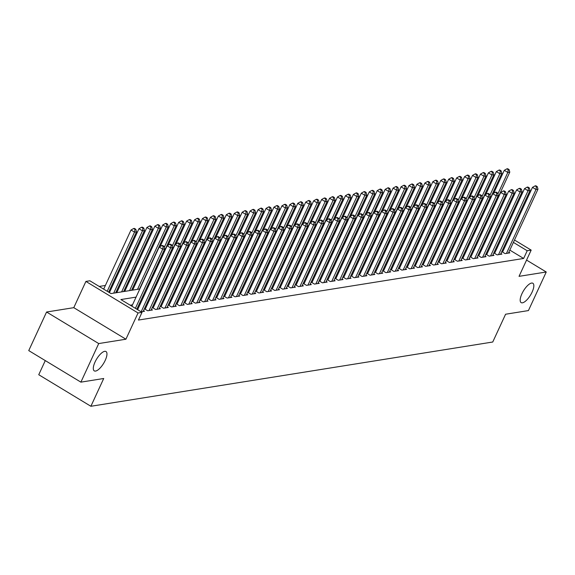 <?xml version="1.0" encoding="UTF-8"?>
<svg xmlns="http://www.w3.org/2000/svg" width="575" height="575" viewBox="0 0 575 575"><rect width="100%" height="100%" fill="white"/><g stroke="black" fill="none" stroke-linecap="round" stroke-linejoin="round"><path stroke-width="0.86" d="M521.928 293.753A11.313 4.111 -58.8 0 1 532.867 283.259A11.313 4.111 -58.8 0 1 532.091 292.129A11.313 4.111 -58.8 0 1 521.151 302.623A11.313 4.111 -58.8 0 1 521.928 293.753M95.048 362.013A11.313 4.111 -58.8 0 1 105.987 351.526A11.313 4.111 -58.8 0 1 105.211 360.388A11.313 4.111 -58.8 0 1 94.271 370.882A11.313 4.111 -58.8 0 1 95.048 362.013M45.274 360.597L38.748 374.728L90.886 406.273L492.753 342.01L505.59 314.23L528.425 310.579L546.25 271.997L526.563 260.087M90.886 406.273L103.723 378.494L80.888 382.145L28.75 350.599L46.575 312.017L98.72 343.562L125.918 339.214L138.043 312.973L85.905 281.427L89.873 280.794L111.011 293.581L139.826 288.973M125.918 339.214L73.78 307.668L46.575 312.017M73.78 307.668L85.905 281.427M137.159 280.377L136.067 280.557M129.217 281.649L128.124 281.822M121.275 282.922L120.182 283.094M113.333 284.187L112.24 284.366M105.39 285.459L99.216 286.443M80.888 382.145L98.72 343.562M501.774 251.613L505.08 253.618L509.845 252.856L508.839 252.245M493.832 252.885L497.138 254.883L501.903 254.121L500.897 253.518M485.889 254.157L489.196 256.155L493.961 255.393L492.955 254.783M477.947 255.422L481.253 257.428L486.019 256.666L485.012 256.055M470.005 256.694L473.311 258.692L478.077 257.931L477.07 257.327M462.063 257.967L465.369 259.965L470.134 259.203L469.128 258.592M454.121 259.232L457.427 261.237L462.192 260.475L461.186 259.864M446.178 260.504L449.485 262.502L454.25 261.74L453.244 261.136M438.236 261.776L441.543 263.774L446.308 263.012L445.302 262.401M430.294 263.048L433.6 265.046L438.366 264.284L437.359 263.673M422.352 264.313L425.658 266.311L430.423 265.549L429.417 264.946M414.41 265.585L417.716 267.583L422.481 266.822L421.475 266.211M406.467 266.857L409.774 268.856L414.539 268.094L413.533 267.483M398.525 268.123L401.832 270.128L406.597 269.366L405.591 268.755M390.583 269.395L393.889 271.393L398.655 270.631L397.648 270.027M382.641 270.667L385.947 272.665L390.713 271.903L389.706 271.292M374.699 271.932L378.005 273.937L382.77 273.175L381.764 272.564M366.757 273.204L370.063 275.202L374.828 274.44L373.822 273.837M358.814 274.476L362.121 276.474L366.886 275.713L365.88 275.102M350.879 275.741L354.178 277.747L358.944 276.985L357.938 276.374M342.937 277.013L346.236 279.012L351.002 278.25L349.995 277.646M334.995 278.286L338.294 280.284L343.059 279.522L342.053 278.911M327.053 279.558L330.352 281.556L335.117 280.794L334.111 280.183M319.111 280.823L322.41 282.828L327.175 282.059L326.169 281.455M311.168 282.095L314.467 284.093L319.233 283.331L318.234 282.728M303.226 283.367L306.533 285.365L311.291 284.603L310.292 283.993M295.284 284.632L298.59 286.637L303.356 285.876L302.349 285.265M287.342 285.904L290.648 287.902L295.413 287.141L294.407 286.537M279.4 287.177L282.706 289.175L287.471 288.413L286.465 287.802M271.457 288.442L274.764 290.447L279.529 289.685L278.523 289.074M263.515 289.714L266.822 291.712L271.587 290.95L270.581 290.346M255.573 290.986L258.879 292.984L263.645 292.222L262.638 291.611M247.631 292.258L250.937 294.256L255.702 293.494L254.696 292.883M239.689 293.523L242.995 295.521L247.76 294.759L246.754 294.156M231.747 294.795L235.053 296.793L239.818 296.032L238.812 295.421M223.804 296.067L227.111 298.066L231.876 297.304L230.87 296.693M215.862 297.332L219.168 299.338L223.934 298.576L222.928 297.965M207.92 298.605L211.226 300.603L215.992 299.841L214.985 299.237M199.978 299.877L203.284 301.875L208.049 301.113L207.043 300.502M192.036 301.142L195.342 303.147L200.107 302.385L199.101 301.774M184.093 302.414L187.4 304.412L192.165 303.65L191.159 303.047M176.151 303.686L179.458 305.684L184.223 304.923L183.217 304.312M168.209 304.951L171.515 306.957L176.281 306.195L175.274 305.584M160.267 306.223L163.573 308.222L168.338 307.46L167.332 306.856M152.325 307.496L155.631 309.494L160.396 308.732L159.39 308.121M144.382 308.768L147.689 310.766L152.454 310.004L151.448 309.393M141.141 311.815L144.512 311.269L143.506 310.665M117.372 291.36L116.287 291.532M125.314 290.088L124.229 290.26M133.256 288.815L132.164 288.995M117.559 292.538L116.2 291.712M125.501 291.266L124.142 290.44M133.443 289.994L132.085 289.175M136.059 297.124L120.872 299.553L142.011 312.34L138.446 320.059L523.638 258.463L509.824 250.111M504.864 247.106L504.081 246.632M497.828 246.423L496.743 246.596M489.886 247.688L488.8 247.861M481.943 248.961L480.858 249.133M474.001 250.233L472.916 250.405M466.059 251.498L464.974 251.678M458.117 252.77L457.032 252.943M450.175 254.042L449.089 254.215M442.232 255.307L441.147 255.487M434.29 256.579L433.205 256.752M426.348 257.852L425.263 258.024M418.406 259.124L417.321 259.296M410.464 260.389L409.378 260.561M402.522 261.661L401.436 261.833M394.579 262.933L393.494 263.106M386.637 264.198L385.552 264.378M378.695 265.47L377.61 265.643M370.753 266.743L369.668 266.915M362.811 268.007L361.725 268.187M354.868 269.28L353.783 269.452M346.926 270.552L345.841 270.724M338.984 271.817L337.899 271.997M331.049 273.089L329.957 273.262M323.107 274.361L322.014 274.534M315.165 275.633L314.072 275.806M307.223 276.898L306.13 277.071M299.28 278.171L298.188 278.343M291.338 279.443L290.246 279.615M283.396 280.708L282.303 280.887M275.454 281.98L274.361 282.152M267.512 283.252L266.419 283.425M259.569 284.517L258.477 284.697M251.627 285.789L250.535 285.962M243.685 287.062L242.592 287.234M235.743 288.327L234.65 288.506M227.801 289.599L226.708 289.771M219.858 290.871L218.766 291.043M211.916 292.143L210.824 292.316M203.974 293.408L202.882 293.581M196.032 294.68L194.939 294.853M188.09 295.952L186.997 296.125M180.147 297.217L179.055 297.397M172.205 298.49L171.113 298.662M164.263 299.762L163.171 299.934M156.321 301.027L155.228 301.207M148.379 302.299L147.293 302.472M140.437 303.571L139.351 303.744M132.494 304.843L130.216 305.203M145.554 308.408L144.469 308.588M153.496 307.143L152.411 307.316M161.438 305.871L160.353 306.044M169.381 304.599L168.295 304.772M177.323 303.334L176.237 303.507M185.265 302.062L184.18 302.234M193.207 300.79L192.122 300.962M201.149 299.518L200.064 299.697M209.092 298.252L207.999 298.425M217.034 296.98L215.941 297.153M224.976 295.708L223.883 295.888M232.918 294.443L231.826 294.616M240.86 293.171L239.768 293.343M248.803 291.899L247.71 292.078M256.745 290.634L255.652 290.806M264.687 289.362L263.594 289.534M272.629 288.089L271.537 288.262M280.571 286.824L279.479 286.997M288.513 285.552L287.421 285.725M296.456 284.28L295.363 284.452M304.398 283.008L303.305 283.188M312.34 281.743L311.248 281.915M320.282 280.471L319.19 280.643M328.224 279.198L327.132 279.378M336.167 277.933L335.074 278.106M344.109 276.661L343.016 276.834M352.051 275.389L350.958 275.562M359.993 274.124L358.901 274.297M367.935 272.852L366.843 273.024M375.878 271.58L374.785 271.752M383.82 270.308L382.727 270.487M391.755 269.043L390.669 269.215M399.697 267.77L398.612 267.943M407.639 266.498L406.554 266.678M415.581 265.233L414.496 265.406M423.523 263.961L422.438 264.133M431.466 262.689L430.38 262.868M439.408 261.424L438.323 261.596M447.35 260.152L446.265 260.324M455.292 258.879L454.207 259.052M463.234 257.614L462.149 257.787M471.177 256.342L470.091 256.515M479.119 255.07L478.033 255.243M487.061 253.798L485.976 253.978M495.003 252.533L493.918 252.705M502.945 251.261L501.86 251.433M514.488 240.019L531.171 250.111L519.045 276.345L546.25 271.997M531.171 250.111L527.203 250.743L513.389 242.391M523.638 258.463L527.203 250.743M142.011 312.34L138.043 312.973M491.496 226.104L492.286 226.579M497.246 229.583L498.029 230.057M502.996 233.062L503.779 233.536M508.738 236.541L509.529 237.015M491.187 228.958L490.396 228.476M146.675 287.881L147.768 287.708M154.618 286.609L155.71 286.436M162.56 285.337L163.652 285.164M170.502 284.072L171.594 283.899M178.444 282.799L179.537 282.627M186.386 281.527L187.479 281.355M194.328 280.262L195.421 280.082M202.271 278.99L203.363 278.817M210.213 277.718L211.305 277.545M218.155 276.453L219.248 276.273M226.097 275.181L227.19 275.008M234.039 273.908L235.132 273.736M241.982 272.636L243.074 272.464M249.924 271.371L251.016 271.199M257.866 270.099L258.958 269.927M265.808 268.827L266.901 268.654M273.75 267.562L274.843 267.382M281.692 266.29L282.785 266.117M289.635 265.018L290.727 264.845M297.577 263.752L298.669 263.573M305.519 262.48L306.604 262.308M313.461 261.208L314.547 261.036M321.403 259.943L322.489 259.763M329.346 258.671L330.431 258.498M337.288 257.399L338.373 257.226M345.23 256.127L346.315 255.954M353.172 254.862L354.257 254.689M361.114 253.589L362.2 253.417M369.057 252.317L370.142 252.145M376.999 251.052L378.084 250.873M384.941 249.78L386.026 249.607M392.883 248.508L393.968 248.335M400.825 247.243L401.911 247.063M408.768 245.971L409.853 245.798M416.71 244.698L417.795 244.526M424.652 243.433L425.737 243.254M432.594 242.161L433.679 241.989M440.536 240.889L441.622 240.717M448.478 239.617L449.564 239.444M456.421 238.352L457.506 238.172M464.363 237.08L465.448 236.907M472.298 235.807L473.39 235.635M480.24 234.542L481.332 234.363M488.182 233.27L489.275 233.098M501.393 238.704L500.308 238.877M493.451 239.976L492.365 240.149M485.508 241.241L484.423 241.421M477.566 242.513L476.481 242.686M469.624 243.786L468.539 243.958M461.682 245.051L460.597 245.23M453.74 246.323L452.654 246.495M445.798 247.595L444.712 247.768M437.855 248.86L436.77 249.04M429.913 250.132L428.828 250.305M421.971 251.404L420.886 251.577M414.029 252.677L412.943 252.849M406.087 253.942L405.001 254.114M398.144 255.214L397.059 255.386M390.202 256.486L389.117 256.658M382.26 257.751L381.175 257.931M374.318 259.023L373.232 259.196M366.383 260.295L365.29 260.468M358.441 261.56L357.348 261.74M350.498 262.832L349.406 263.005M342.556 264.105L341.464 264.277M334.614 265.377L333.522 265.549M326.672 266.642L325.579 266.814M318.73 267.914L317.637 268.087M310.787 269.186L309.695 269.359M302.845 270.451L301.753 270.631M294.903 271.723L293.811 271.896M286.961 272.996L285.868 273.168M279.019 274.261L277.926 274.44M271.077 275.533L269.984 275.705M263.134 276.805L262.042 276.978M255.192 278.07L254.1 278.25M247.25 279.342L246.158 279.515M239.308 280.614L238.215 280.787M231.366 281.887L230.273 282.059M223.423 283.152L222.331 283.324M215.481 284.424L214.389 284.596M207.539 285.696L206.447 285.868M199.597 286.961L198.504 287.141M191.655 288.233L190.562 288.406M183.713 289.505L182.627 289.678M175.77 290.77L174.685 290.95M167.828 292.043L166.743 292.215M159.886 293.315L158.801 293.487M151.944 294.58L150.858 294.759M144.002 295.852L142.916 296.024M508.429 239.387L507.646 238.912M135.391 308.329L162.718 249.191L164.702 248.867L136.828 309.199M131.869 306.202L159.196 247.056L162.718 249.191L163.185 246.445L163.976 246.323L162.567 245.467L161.776 245.597L163.185 246.445M161.776 245.597L159.196 247.056M164.702 248.867L163.976 246.323M108.646 292.15L136.519 231.818L134.536 232.135L131.014 230.007L103.68 289.146M135.003 229.396L135.793 229.267L134.385 228.412L133.594 228.541L135.003 229.396L134.536 232.135L107.209 291.281M135.793 229.267L136.519 231.818M131.014 230.007L133.594 228.541M141.134 311.808L170.66 247.918L172.644 247.602L143.125 311.492M137.612 309.681L167.138 245.784L170.66 247.918L171.127 245.18L171.918 245.051L170.509 244.195L169.718 244.325L171.127 245.18M169.718 244.325L167.138 245.784M172.644 247.602L171.918 245.051M149.076 310.543L178.602 246.646L180.586 246.33L151.067 310.227M145.173 309.242L175.08 244.519L178.602 246.646L179.069 243.908L179.86 243.778L178.451 242.93L177.661 243.053L179.069 243.908M177.661 243.053L175.08 244.519M180.586 246.33L179.86 243.778M157.018 309.271L186.544 245.374L188.528 245.058L159.009 308.955M153.115 307.97L183.022 243.247L186.544 245.374L187.012 242.636L187.802 242.506L186.393 241.658L185.603 241.78L187.012 242.636M185.603 241.78L183.022 243.247M188.528 245.058L187.802 242.506M164.96 307.999L194.487 244.109L196.47 243.793L166.951 307.683M161.058 306.705L190.965 241.974L194.487 244.109L194.954 241.363L195.744 241.241L194.336 240.386L193.545 240.515L194.954 241.363M193.545 240.515L190.965 241.974M196.47 243.793L195.744 241.241M115.683 292.833L144.462 230.546L142.478 230.862L138.956 228.735L109.43 292.625M142.945 228.124L143.736 227.995L142.327 227.147L141.536 227.269L142.945 228.124L142.478 230.862L113.692 293.157M143.736 227.995L144.462 230.546M138.956 228.735L141.536 227.269M123.625 291.568L152.404 229.281L150.42 229.597L146.898 227.463L116.991 292.186M150.887 226.852L151.678 226.73L150.269 225.874L149.478 226.004L150.887 226.852L150.42 229.597L121.634 291.884M151.678 226.73L152.404 229.281M146.898 227.463L149.478 226.004M131.567 290.296L160.346 228.009L158.362 228.325L154.84 226.191L124.933 290.921M158.829 225.587L159.62 225.458L158.211 224.602L157.421 224.732L158.829 225.587L158.362 228.325L129.576 290.612M159.62 225.458L160.346 228.009M154.84 226.191L157.421 224.732M139.509 289.024L168.288 226.737L166.304 227.053L162.782 224.926L132.875 289.649M166.772 224.315L167.562 224.185L166.153 223.337L165.363 223.459L166.772 224.315L166.304 227.053L137.518 289.347M167.562 224.185L168.288 226.737M162.782 224.926L165.363 223.459M172.903 306.734L202.429 242.837L204.412 242.521L174.886 306.418M169 305.433L198.907 240.709L202.429 242.837L202.896 240.098L203.687 239.969L202.278 239.114L201.487 239.243L202.896 240.098M201.487 239.243L198.907 240.709M204.412 242.521L203.687 239.969M147.452 287.759L176.23 225.465L174.247 225.788L170.725 223.653L160.159 246.51M174.714 223.042L175.504 222.92L174.096 222.065L173.305 222.194L174.714 223.042L174.247 225.788L164.278 247.365M175.504 222.92L176.23 225.465M170.725 223.653L173.305 222.194M180.845 305.462L210.371 241.565L212.355 241.248L182.828 305.145M176.942 304.161L206.849 239.437L210.371 241.565L210.838 238.826L211.629 238.697L210.22 237.849L209.429 237.971L210.838 238.826M209.429 237.971L206.849 239.437M212.355 241.248L211.629 238.697M155.394 286.487L184.173 224.2L182.189 224.516L178.667 222.381L168.101 245.237M182.656 221.778L183.447 221.648L182.038 220.793L181.24 220.922L182.656 221.778L182.189 224.516L172.22 246.093M183.447 221.648L184.173 224.2M178.667 222.381L181.24 220.922M188.787 304.189L218.313 240.3L220.297 239.983L190.771 303.873M184.884 302.888L214.791 238.165L218.313 240.3L218.78 237.554L219.571 237.432L218.162 236.577L217.372 236.706L218.78 237.554M217.372 236.706L214.791 238.165M220.297 239.983L219.571 237.432M163.336 285.214L192.115 222.928L190.131 223.244L186.609 221.116L176.043 243.965M190.598 220.505L191.389 220.376L189.98 219.528L189.182 219.65L190.598 220.505L190.131 223.244L180.162 244.821M191.389 220.376L192.115 222.928M186.609 221.116L189.182 219.65M196.729 302.924L226.255 239.028L228.239 238.711L198.713 302.608M192.826 301.623L222.733 236.893L226.255 239.028L226.722 236.289L227.513 236.16L226.104 235.304L225.314 235.434L226.722 236.289M225.314 235.434L222.733 236.893M228.239 238.711L227.513 236.16M171.278 283.949L200.057 221.655L198.073 221.979L194.551 219.844L183.986 242.7M198.54 219.233L199.331 219.104L197.922 218.256L197.124 218.385L198.54 219.233L198.073 221.979L188.104 243.556M199.331 219.104L200.057 221.655M194.551 219.844L197.124 218.385M204.671 301.652L234.197 237.755L236.181 237.439L206.655 301.336M200.768 300.351L230.676 235.628L234.197 237.755L234.665 235.017L235.455 234.888L234.047 234.039L233.256 234.162L234.665 235.017M233.256 234.162L230.676 235.628M236.181 237.439L235.455 234.888M212.613 300.38L242.14 236.49L244.123 236.167L214.597 300.064M208.711 299.079L238.618 234.356L242.14 236.49L242.607 233.745L243.397 233.623L241.989 232.767L241.198 232.897L242.607 233.745M241.198 232.897L238.618 234.356M244.123 236.167L243.397 233.623M220.556 299.115L250.082 235.218L252.066 234.902L222.539 298.792M216.653 297.814L246.56 233.083L250.082 235.218L250.549 232.48L251.34 232.35L249.931 231.495L249.133 231.624L250.549 232.48M249.133 231.624L246.56 233.083M252.066 234.902L251.34 232.35M228.498 297.843L258.024 233.946L260.008 233.63L230.482 297.527M224.595 296.542L254.502 231.818L258.024 233.946L258.491 231.208L259.282 231.078L257.873 230.23L257.075 230.352L258.491 231.208M257.075 230.352L254.502 231.818M260.008 233.63L259.282 231.078M236.44 296.571L265.966 232.681L267.95 232.357L238.424 296.254M232.537 295.27L262.444 230.546L265.966 232.681L266.433 229.935L267.224 229.813L265.815 228.958L265.018 229.087L266.433 229.935M265.018 229.087L262.444 230.546M267.95 232.357L267.224 229.813M244.382 295.306L273.908 231.409L275.892 231.092L246.366 294.982M240.472 294.005L270.387 229.274L273.908 231.409L274.368 228.663L275.166 228.541L273.757 227.686L272.96 227.815L274.368 228.663M272.96 227.815L270.387 229.274M275.892 231.092L275.166 228.541M252.324 294.033L281.851 230.137L283.834 229.82L254.308 293.717M248.414 292.732L278.329 228.009L281.851 230.137L282.311 227.398L283.108 227.269L281.7 226.413L280.902 226.543L282.311 227.398M280.902 226.543L278.329 228.009M283.834 229.82L283.108 227.269M260.267 292.761L289.793 228.864L291.777 228.548L262.25 292.445M256.357 291.46L286.264 226.737L289.793 228.864L290.253 226.126L291.051 225.997L289.642 225.148L288.844 225.271L290.253 226.126M288.844 225.271L286.264 226.737M291.777 228.548L291.051 225.997M268.209 291.489L297.735 227.599L299.719 227.283L270.192 291.173M264.299 290.188L294.206 225.465L297.735 227.599L298.195 224.854L298.993 224.732L297.584 223.876L296.786 224.006L298.195 224.854M296.786 224.006L294.206 225.465M299.719 227.283L298.993 224.732M276.151 290.224L305.677 226.327L307.661 226.011L278.135 289.908M272.241 288.923L302.148 224.2L305.677 226.327L306.137 223.589L306.935 223.459L305.526 222.604L304.728 222.733L306.137 223.589M304.728 222.733L302.148 224.2M307.661 226.011L306.935 223.459M284.093 288.952L313.619 225.055L315.603 224.739L286.077 288.636M280.183 287.651L310.09 222.928L313.619 225.055L314.079 222.317L314.877 222.187L313.468 221.339L312.671 221.461L314.079 222.317M312.671 221.461L310.09 222.928M315.603 224.739L314.877 222.187M292.035 287.68L321.562 223.79L323.545 223.474L294.019 287.363M288.125 286.379L318.033 221.655L321.562 223.79L322.022 221.044L322.819 220.922L321.411 220.067L320.613 220.196L322.022 221.044M320.613 220.196L318.033 221.655M323.545 223.474L322.819 220.922M179.22 282.677L207.999 220.39L206.015 220.707L202.493 218.572L191.928 241.428M206.475 217.961L207.273 217.839L205.864 216.983L205.067 217.113L206.475 217.961L206.015 220.707L196.039 242.283M207.273 217.839L207.999 220.39M202.493 218.572L205.067 217.113M187.162 281.405L215.941 219.118L213.958 219.434L210.436 217.307L199.87 240.156M214.417 216.696L215.215 216.567L213.807 215.711L213.009 215.841L214.417 216.696L213.958 219.434L203.981 241.011M215.215 216.567L215.941 219.118M210.436 217.307L213.009 215.841M195.097 280.14L223.883 217.846L221.9 218.162L218.371 216.035L207.812 238.891M222.36 215.424L223.158 215.294L221.749 214.446L220.951 214.568L222.36 215.424L221.9 218.162L211.923 239.746M223.158 215.294L223.883 217.846M218.371 216.035L220.951 214.568M203.04 278.868L231.826 216.581L229.842 216.897L226.313 214.763L215.754 237.619M230.302 214.152L231.1 214.029L229.691 213.174L228.893 213.303L230.302 214.152L229.842 216.897L219.866 238.474M231.1 214.029L231.826 216.581M226.313 214.763L228.893 213.303M210.982 277.596L239.768 215.309L237.784 215.625L234.255 213.49L223.697 236.347M238.244 212.887L239.042 212.757L237.633 211.902L236.835 212.031L238.244 212.887L237.784 215.625L227.808 237.202M239.042 212.757L239.768 215.309M234.255 213.49L236.835 212.031M218.924 276.323L247.71 214.037L245.726 214.353L242.197 212.225L231.639 235.074M246.186 211.614L246.984 211.485L245.575 210.637L244.778 210.759L246.186 211.614L245.726 214.353L235.75 235.93M246.984 211.485L247.71 214.037M242.197 212.225L244.778 210.759M226.866 275.058L255.652 212.764L253.668 213.088L250.139 210.953L239.581 233.809M254.128 210.342L254.926 210.22L253.518 209.365L252.72 209.494L254.128 210.342L253.668 213.088L243.692 234.665M254.926 210.22L255.652 212.764M250.139 210.953L252.72 209.494M234.808 273.786L263.594 211.499L261.611 211.816L258.082 209.681L247.523 232.537M262.071 209.077L262.868 208.948L261.46 208.092L260.662 208.222L262.071 209.077L261.611 211.816L251.634 233.393M262.868 208.948L263.594 211.499M258.082 209.681L260.662 208.222M242.751 272.514L271.537 210.227L269.546 210.543L266.024 208.416L255.465 231.265M270.013 207.805L270.811 207.676L269.402 206.827L268.604 206.95L270.013 207.805L269.546 210.543L259.577 232.12M270.811 207.676L271.537 210.227M266.024 208.416L268.604 206.95M250.693 271.249L279.479 208.955L277.488 209.278L273.966 207.144L263.408 230M277.955 206.533L278.753 206.411L277.344 205.555L276.546 205.685L277.955 206.533L277.488 209.278L267.519 230.855M278.753 206.411L279.479 208.955M273.966 207.144L276.546 205.685M258.635 269.977L287.421 207.69L285.43 208.006L281.908 205.872L271.35 228.728M285.897 205.268L286.695 205.138L285.286 204.283L284.488 204.412L285.897 205.268L285.43 208.006L275.461 229.583M286.695 205.138L287.421 207.69M281.908 205.872L284.488 204.412M266.577 268.705L295.363 206.418L293.372 206.734L289.85 204.607L279.292 227.456M293.839 203.996L294.637 203.866L293.228 203.018L292.431 203.14L293.839 203.996L293.372 206.734L283.403 228.311M294.637 203.866L295.363 206.418M289.85 204.607L292.431 203.14M299.978 286.415L329.504 222.518L331.488 222.202L301.961 286.098M296.067 285.114L325.975 220.383L329.504 222.518L329.964 219.779L330.762 219.65L329.353 218.795L328.555 218.924L329.964 219.779M328.555 218.924L325.975 220.383M331.488 222.202L330.762 219.65M307.92 285.143L337.439 221.246L339.43 220.929L309.903 284.826M304.01 283.842L333.917 219.118L337.439 221.246L337.906 218.507L338.704 218.378L337.295 217.53L336.497 217.652L337.906 218.507M336.497 217.652L333.917 219.118M339.43 220.929L338.704 218.378M315.862 283.87L345.381 219.981L347.372 219.657L317.846 283.554M311.952 282.569L341.859 217.846L345.381 219.981L345.848 217.235L346.646 217.113L345.237 216.257L344.439 216.387L345.848 217.235M344.439 216.387L341.859 217.846M347.372 219.657L346.646 217.113M323.804 282.605L353.323 218.708L355.314 218.392L325.788 282.282M319.894 281.304L349.801 216.574L353.323 218.708L353.79 215.97L354.588 215.841L353.179 214.985L352.382 215.115L353.79 215.97M352.382 215.115L349.801 216.574M355.314 218.392L354.588 215.841M274.519 267.44L303.305 205.146L301.314 205.462L297.793 203.334L287.234 226.191M301.782 202.723L302.579 202.594L301.171 201.746L300.373 201.868L301.782 202.723L301.314 205.462L291.345 227.046M302.579 202.594L303.305 205.146M297.793 203.334L300.373 201.868M282.462 266.168L311.248 203.881L309.257 204.197L305.735 202.062L295.176 224.918M309.724 201.451L310.522 201.329L309.113 200.474L308.315 200.603L309.724 201.451L309.257 204.197L299.287 225.774M310.522 201.329L311.248 203.881M305.735 202.062L308.315 200.603M290.404 264.895L319.19 202.608L317.199 202.925L313.677 200.797L303.118 223.646M317.666 200.186L318.464 200.057L317.055 199.202L316.257 199.331L317.666 200.186L317.199 202.925L307.23 224.502M318.464 200.057L319.19 202.608M313.677 200.797L316.257 199.331M298.346 263.623L327.132 201.336L325.141 201.653L321.619 199.525L311.061 222.381M325.608 198.914L326.406 198.785L324.997 197.937L324.199 198.059L325.608 198.914L325.141 201.653L315.172 223.237M326.406 198.785L327.132 201.336M321.619 199.525L324.199 198.059M331.746 281.333L361.265 217.436L363.256 217.12L333.73 281.017M327.836 280.032L357.743 215.309L361.265 217.436L361.732 214.698L362.53 214.568L361.122 213.72L360.324 213.842L361.732 214.698M360.324 213.842L357.743 215.309M363.256 217.12L362.53 214.568M306.288 262.358L335.074 200.071L333.083 200.388L329.561 198.253L319.003 221.109M333.55 197.642L334.348 197.52L332.939 196.664L332.142 196.794L333.55 197.642L333.083 200.388L323.114 221.964M334.348 197.52L335.074 200.071M329.561 198.253L332.142 196.794M339.688 280.061L369.207 216.171L371.198 215.848L341.672 279.745M335.778 278.76L365.686 214.037L369.207 216.171L369.675 213.426L370.473 213.296L369.064 212.448L368.266 212.577L369.675 213.426M368.266 212.577L365.686 214.037M371.198 215.848L370.473 213.296M314.23 261.086L343.016 198.799L341.025 199.115L337.503 196.981L326.945 219.837M341.493 196.377L342.29 196.248L340.882 195.392L340.084 195.522L341.493 196.377L341.025 199.115L331.056 220.692M342.29 196.248L343.016 198.799M337.503 196.981L340.084 195.522M347.631 278.796L377.15 214.899L379.141 214.583L349.614 278.473M343.721 277.495L373.628 212.764L377.15 214.899L377.617 212.153L378.415 212.031L377.006 211.176L376.208 211.305L377.617 212.153M376.208 211.305L373.628 212.764M379.141 214.583L378.415 212.031M322.173 259.814L350.958 197.527L348.967 197.843L345.446 195.716L334.887 218.565M349.435 195.105L350.232 194.975L348.824 194.127L348.026 194.249L349.435 195.105L348.967 197.843L338.998 219.42M350.232 194.975L350.958 197.527M345.446 195.716L348.026 194.249M355.573 277.524L385.092 213.627L387.083 213.311L357.557 277.207M351.663 276.223L381.57 211.499L385.092 213.627L385.559 210.888L386.357 210.759L384.948 209.904L384.15 210.033L385.559 210.888M384.15 210.033L381.57 211.499M387.083 213.311L386.357 210.759M330.115 258.549L358.893 196.255L356.91 196.578L353.388 194.443L342.829 217.3M357.377 193.833L358.175 193.71L356.759 192.855L355.968 192.984L357.377 193.833L356.91 196.578L346.941 218.155M358.175 193.71L358.893 196.255M353.388 194.443L355.968 192.984M363.515 276.252L393.034 212.355L395.025 212.038L365.499 275.935M359.605 274.951L389.512 210.227L393.034 212.355L393.501 209.616L394.299 209.487L392.89 208.639L392.092 208.761L393.501 209.616M392.092 208.761L389.512 210.227M395.025 212.038L394.299 209.487M338.057 257.277L366.836 194.99L364.852 195.306L361.33 193.171L350.772 216.028M365.319 192.568L366.117 192.438L364.701 191.583L363.91 191.712L365.319 192.568L364.852 195.306L354.883 216.883M366.117 192.438L366.836 194.99M361.33 193.171L363.91 191.712M371.457 274.979L400.976 211.09L402.967 210.773L373.441 274.663M367.547 273.678L397.454 208.955L400.976 211.09L401.443 208.344L402.241 208.222L400.832 207.367L400.035 207.496L401.443 208.344M400.035 207.496L397.454 208.955M402.967 210.773L402.241 208.222M345.999 256.004L374.778 193.717L372.794 194.034L369.272 191.906L358.714 214.755M373.261 191.295L374.059 191.166L372.643 190.318L371.853 190.44L373.261 191.295L372.794 194.034L362.825 215.611M374.059 191.166L374.778 193.717M369.272 191.906L371.853 190.44M379.399 273.714L408.918 209.818L410.909 209.501L381.383 273.398M375.489 272.413L405.397 207.683L408.918 209.818L409.386 207.079L410.183 206.95L408.775 206.094L407.977 206.224L409.386 207.079M407.977 206.224L405.397 207.683M410.909 209.501L410.183 206.95M353.941 254.739L382.72 192.445L380.736 192.769L377.214 190.634L366.656 213.49M381.203 190.023L381.994 189.894L380.585 189.046L379.795 189.175L381.203 190.023L380.736 192.769L370.767 214.346M381.994 189.894L382.72 192.445M377.214 190.634L379.795 189.175M387.342 272.442L416.861 208.545L418.852 208.229L389.325 272.126M383.432 271.141L413.339 206.418L416.861 208.545L417.328 205.807L418.126 205.678L416.717 204.829L415.919 204.952L417.328 205.807M415.919 204.952L413.339 206.418M418.852 208.229L418.126 205.678M361.883 253.467L390.662 191.18L388.678 191.497L385.157 189.362L374.598 212.218M389.146 188.751L389.936 188.629L388.527 187.773L387.737 187.903L389.146 188.751L388.678 191.497L378.709 213.073M389.936 188.629L390.662 191.18M385.157 189.362L387.737 187.903M395.284 271.17L424.803 207.28L426.787 206.957L397.268 270.854M391.374 269.869L421.281 205.146L424.803 207.28L425.27 204.535L426.068 204.412L424.659 203.557L423.861 203.687L425.27 204.535M423.861 203.687L421.281 205.146M426.787 206.957L426.068 204.412M369.826 252.195L398.604 189.908L396.621 190.224L393.099 188.097L382.54 210.946M397.088 187.486L397.878 187.357L396.47 186.501L395.679 186.631L397.088 187.486L396.621 190.224L386.652 211.801M397.878 187.357L398.604 189.908M393.099 188.097L395.679 186.631M403.226 269.905L432.745 206.008L434.729 205.692L405.21 269.582M399.316 268.604L429.223 203.873L432.745 206.008L433.212 203.27L434.01 203.14L432.594 202.285L431.803 202.414L433.212 203.27M431.803 202.414L429.223 203.873M434.729 205.692L434.01 203.14M377.768 250.93L406.547 188.636L404.563 188.952L401.041 186.825L390.482 209.681M405.03 186.214L405.821 186.084L404.412 185.236L403.621 185.358L405.03 186.214L404.563 188.952L394.594 210.536M405.821 186.084L406.547 188.636M401.041 186.825L403.621 185.358M411.168 268.633L440.687 204.736L442.671 204.42L413.152 268.317M407.258 267.332L437.165 202.608L440.687 204.736L441.154 201.998L441.952 201.868L440.536 201.02L439.746 201.142L441.154 201.998M439.746 201.142L437.165 202.608M442.671 204.42L441.952 201.868M385.71 249.658L414.489 187.371L412.505 187.687L408.983 185.553L398.425 208.409M412.972 184.942L413.763 184.819L412.354 183.964L411.563 184.093L412.972 184.942L412.505 187.687L402.536 209.264M413.763 184.819L414.489 187.371M408.983 185.553L411.563 184.093M419.11 267.361L448.629 203.471L450.613 203.147L421.094 267.044M415.2 266.06L445.107 201.336L448.629 203.471L449.097 200.725L449.887 200.603L448.478 199.748L447.688 199.877L449.097 200.725M447.688 199.877L445.107 201.336M450.613 203.147L449.887 200.603M393.652 248.386L422.431 186.099L420.447 186.415L416.925 184.28L406.367 207.137M420.914 183.677L421.705 183.547L420.296 182.692L419.506 182.821L420.914 183.677L420.447 186.415L410.478 207.992M421.705 183.547L422.431 186.099M416.925 184.28L419.506 182.821M427.052 266.096L456.572 202.199L458.555 201.882L429.036 265.772M423.143 264.795L453.05 200.064L456.572 202.199L457.039 199.46L457.829 199.331L456.421 198.476L455.63 198.605L457.039 199.46M455.63 198.605L453.05 200.064M458.555 201.882L457.829 199.331M401.594 247.113L430.373 184.827L428.389 185.143L424.868 183.015L414.309 205.872M428.857 182.404L429.647 182.275L428.238 181.427L427.448 181.549L428.857 182.404L428.389 185.143L418.42 206.72M429.647 182.275L430.373 184.827M424.868 183.015L427.448 181.549M434.995 264.823L464.514 200.927L466.497 200.61L436.978 264.507M431.085 263.522L460.992 198.799L464.514 200.927L464.981 198.188L465.772 198.059L464.363 197.211L463.572 197.333L464.981 198.188M463.572 197.333L460.992 198.799M466.497 200.61L465.772 198.059M409.537 245.848L438.315 183.554L436.332 183.878L432.81 181.743L422.251 204.599M436.799 181.132L437.589 181.01L436.181 180.155L435.39 180.284L436.799 181.132L436.332 183.878L426.363 205.455M437.589 181.01L438.315 183.554M432.81 181.743L435.39 180.284M442.93 263.551L472.456 199.654L474.44 199.338L444.921 263.235M439.027 262.25L468.934 197.527L472.456 199.654L472.923 196.916L473.714 196.787L472.305 195.938L471.514 196.061L472.923 196.916M471.514 196.061L468.934 197.527M474.44 199.338L473.714 196.787M417.479 244.576L446.257 182.289L444.274 182.606L440.752 180.471L430.193 203.327M444.741 179.867L445.532 179.738L444.123 178.882L443.332 179.012L444.741 179.867L444.274 182.606L434.305 204.182M445.532 179.738L446.257 182.289M440.752 180.471L443.332 179.012M450.872 262.279L480.398 198.389L482.382 198.073L452.863 261.963M446.969 260.985L476.876 196.255L480.398 198.389L480.865 195.644L481.656 195.522L480.247 194.666L479.457 194.796L480.865 195.644M479.457 194.796L476.876 196.255M482.382 198.073L481.656 195.522M425.421 243.304L454.2 181.017L452.216 181.333L448.694 179.206L438.136 202.055M452.683 178.595L453.474 178.466L452.065 177.618L451.274 177.74L452.683 178.595L452.216 181.333L442.247 202.91M453.474 178.466L454.2 181.017M448.694 179.206L451.274 177.74M458.814 261.014L488.34 197.117L490.324 196.801L460.805 260.698M454.911 259.713L484.818 194.99L488.34 197.117L488.808 194.379L489.598 194.249L488.189 193.394L487.399 193.523L488.808 194.379M487.399 193.523L484.818 194.99M490.324 196.801L489.598 194.249M433.363 242.039L462.142 179.745L460.158 180.068L456.636 177.934L446.078 200.79M460.625 177.323L461.416 177.201L460.007 176.345L459.217 176.475L460.625 177.323L460.158 180.068L450.189 201.645M461.416 177.201L462.142 179.745M456.636 177.934L459.217 176.475M466.756 259.742L496.283 195.845L498.266 195.529L468.747 259.426M462.853 258.441L492.761 193.717L496.283 195.845L496.75 193.107L497.54 192.977L496.132 192.129L495.341 192.251L496.75 193.107M495.341 192.251L492.761 193.717M498.266 195.529L497.54 192.977M441.305 240.767L470.084 178.48L468.1 178.796L464.578 176.662L454.02 199.518M468.567 176.058L469.358 175.928L467.949 175.073L467.159 175.202L468.567 176.058L468.1 178.796L458.131 200.373M469.358 175.928L470.084 178.48M464.578 176.662L467.159 175.202M474.698 258.47L504.225 194.58L506.208 194.264L476.689 258.153M470.796 257.169L500.703 192.445L504.225 194.58L504.692 191.834L505.482 191.712L504.074 190.857L503.283 190.986L504.692 191.834M503.283 190.986L500.703 192.445M506.208 194.264L505.482 191.712M449.247 239.495L478.026 177.208L476.043 177.524L472.521 175.397L461.962 198.246M476.51 174.786L477.3 174.656L475.892 173.808L475.101 173.93L476.51 174.786L476.043 177.524L466.073 199.101M477.3 174.656L478.026 177.208M472.521 175.397L475.101 173.93M482.641 257.205L512.167 193.308L514.151 192.992L484.632 256.888M478.738 255.904L508.645 191.173L512.167 193.308L512.634 190.569L513.425 190.44L512.016 189.585L511.225 189.714L512.634 190.569M511.225 189.714L508.645 191.173M514.151 192.992L513.425 190.44M457.19 238.23L485.968 175.936L483.985 176.259L480.463 174.124L469.904 196.981M484.452 173.513L485.243 173.384L483.834 172.536L483.043 172.665L484.452 173.513L483.985 176.259L474.016 197.836M485.243 173.384L485.968 175.936M480.463 174.124L483.043 172.665M490.583 255.932L520.109 192.036L522.093 191.719L492.574 255.616M486.68 254.632L516.587 189.908L520.109 192.036L520.576 189.297L521.367 189.168L519.958 188.32L519.168 188.442L520.576 189.297M519.168 188.442L516.587 189.908M522.093 191.719L521.367 189.168M465.132 236.958L493.911 174.671L491.927 174.987L488.405 172.852L477.839 195.708M492.394 172.241L493.185 172.119L491.776 171.264L490.985 171.393L492.394 172.241L491.927 174.987L481.958 196.564M493.185 172.119L493.911 174.671M488.405 172.852L490.985 171.393M498.525 254.66L528.051 190.771L530.035 190.447L500.516 254.344M494.622 253.359L524.529 188.636L528.051 190.771L528.518 188.025L529.309 187.903L527.9 187.048L527.11 187.177L528.518 188.025M527.11 187.177L524.529 188.636M530.035 190.447L529.309 187.903M473.074 235.685L501.853 173.398L499.869 173.715L496.347 171.587L485.782 194.436M500.336 170.976L501.127 170.847L499.718 169.992L498.927 170.121L500.336 170.976L499.869 173.715L489.9 195.292M501.127 170.847L501.853 173.398M496.347 171.587L498.927 170.121M506.467 253.395L535.993 189.498L537.977 189.182L508.458 253.072M502.564 252.094L532.472 187.364L535.993 189.498L536.461 186.76L537.251 186.631L535.842 185.775L535.052 185.905L536.461 186.76M535.052 185.905L532.472 187.364M537.977 189.182L537.251 186.631M481.016 234.42L509.795 172.126L507.811 172.442L504.289 170.315L493.724 193.171M508.278 169.704L509.069 169.575L507.66 168.727L506.87 168.849L508.278 169.704L507.811 172.442L497.842 194.027M509.069 169.575L509.795 172.126M504.289 170.315L506.87 168.849"/></g></svg>
